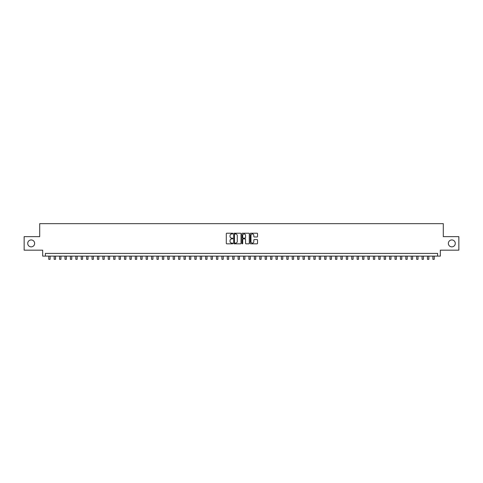 <?xml version="1.0" encoding="UTF-8"?>
<svg xmlns="http://www.w3.org/2000/svg" width="483" height="483" viewBox="0 0 483 483"><rect width="100%" height="100%" fill="white"/><g stroke="black" fill="none" stroke-linecap="round" stroke-linejoin="round"><path stroke-width="0.72" d="M232.842 233.597A0.374 0.374 0 0 0 232.474 233.229L226.829 233.229A0.531 0.531 0 0 0 226.298 233.76L226.298 243.317A0.531 0.531 0 0 0 226.829 243.849L232.474 243.849A0.374 0.374 0 0 0 232.842 243.474A0.374 0.374 0 0 0 232.474 243.106L231.743 243.106A1.697 1.697 0 0 1 230.041 241.403L230.041 240.606A1.697 1.697 0 0 1 231.743 238.91L232.474 238.91A0.374 0.374 0 0 0 232.842 238.536A0.374 0.374 0 0 0 232.474 238.167L231.743 238.167A1.697 1.697 0 0 1 230.041 236.465L230.041 235.668A1.697 1.697 0 0 1 231.743 233.971L232.474 233.971A0.374 0.374 0 0 0 232.842 233.597M448.357 243.408A3.459 3.459 0 0 0 451.816 246.867A3.459 3.459 0 0 0 455.282 243.408A3.459 3.459 0 0 0 451.816 239.942A3.459 3.459 0 0 0 448.357 243.408M27.718 243.408A3.459 3.459 0 0 0 31.184 246.867A3.459 3.459 0 0 0 34.643 243.408A3.459 3.459 0 0 0 31.184 239.942A3.459 3.459 0 0 0 27.718 243.408M257.022 236.972A0.531 0.531 0 0 0 257.548 236.441L257.548 233.76A0.531 0.531 0 0 0 257.022 233.229L250.755 233.229A0.531 0.531 0 0 0 250.224 233.76L250.224 243.317A0.531 0.531 0 0 0 250.755 243.849L257.022 243.849A0.531 0.531 0 0 0 257.548 243.317L257.548 240.075A0.531 0.531 0 0 0 257.022 239.55L254.336 239.55A0.531 0.531 0 0 0 253.804 240.075L253.804 241.687A1.419 1.419 0 0 1 252.386 243.106A1.419 1.419 0 0 1 250.967 241.687L250.967 235.39A1.419 1.419 0 0 1 252.386 233.971A1.419 1.419 0 0 1 253.804 235.39L253.804 236.441A0.531 0.531 0 0 0 254.336 236.972L257.022 236.972M437.616 256.123L440.321 256.123L440.321 250.17L458.85 250.17L458.85 236.646L443.297 236.646L443.297 223.659L39.703 223.659L39.703 236.646L24.15 236.646L24.15 250.17L42.679 250.17L42.679 256.123L437.616 256.123L437.616 253.418L45.384 253.418L45.384 256.123M241.035 233.76A0.531 0.531 0 0 0 240.504 233.229L234.237 233.229A0.531 0.531 0 0 0 233.706 233.76L233.706 243.317A0.531 0.531 0 0 0 234.237 243.849L240.504 243.849A0.531 0.531 0 0 0 241.035 243.317L241.035 233.76M242.496 233.229L248.763 233.229A0.531 0.531 0 0 1 249.294 233.76L249.294 243.317A0.531 0.531 0 0 1 248.763 243.849L246.082 243.849A0.531 0.531 0 0 1 245.551 243.317L245.551 239.441A0.531 0.531 0 0 0 245.02 238.91L243.239 238.91A0.531 0.531 0 0 0 242.708 239.441L242.708 243.474A0.374 0.374 0 0 1 242.339 243.849A0.374 0.374 0 0 1 241.965 243.474L241.965 233.76A0.531 0.531 0 0 1 242.496 233.229M234.823 233.971A0.374 0.374 0 0 0 234.448 234.346L234.448 242.732A0.374 0.374 0 0 0 234.823 243.106L235.589 243.106A1.697 1.697 0 0 0 237.292 241.403L237.292 235.668A1.697 1.697 0 0 0 235.589 233.971L234.823 233.971M245.551 235.42A1.419 1.419 0 0 0 244.126 233.995A1.419 1.419 0 0 0 242.708 235.42L242.708 237.636A0.531 0.531 0 0 0 243.239 238.167L245.02 238.167A0.531 0.531 0 0 0 245.551 237.636L245.551 235.42M48.765 256.123L48.765 259.341L50.117 259.341L50.117 256.123M54.174 256.123L54.174 259.341L55.527 259.341L55.527 256.123M59.584 256.123L59.584 259.341L60.936 259.341L60.936 256.123M64.994 256.123L64.994 259.341L66.346 259.341L66.346 256.123M70.403 256.123L70.403 259.341L71.762 259.341L71.762 256.123M75.819 256.123L75.819 259.341L77.171 259.341L77.171 256.123M81.229 256.123L81.229 259.341L82.581 259.341L82.581 256.123M86.638 256.123L86.638 259.341L87.991 259.341L87.991 256.123M92.048 256.123L92.048 259.341L93.4 259.341L93.4 256.123M97.457 256.123L97.457 259.341L98.81 259.341L98.81 256.123M102.867 256.123L102.867 259.341L104.219 259.341L104.219 256.123M108.277 256.123L108.277 259.341L109.629 259.341L109.629 256.123M113.686 256.123L113.686 259.341L115.039 259.341L115.039 256.123M119.096 256.123L119.096 259.341L120.448 259.341L120.448 256.123M124.505 256.123L124.505 259.341L125.858 259.341L125.858 256.123M129.915 256.123L129.915 259.341L131.267 259.341L131.267 256.123M135.325 256.123L135.325 259.341L136.677 259.341L136.677 256.123M140.74 256.123L140.74 259.341L142.093 259.341L142.093 256.123M146.15 256.123L146.15 259.341L147.502 259.341L147.502 256.123M151.559 256.123L151.559 259.341L152.912 259.341L152.912 256.123M156.969 256.123L156.969 259.341L158.321 259.341L158.321 256.123M162.379 256.123L162.379 259.341L163.731 259.341L163.731 256.123M167.788 256.123L167.788 259.341L169.141 259.341L169.141 256.123M173.198 256.123L173.198 259.341L174.55 259.341L174.55 256.123M178.607 256.123L178.607 259.341L179.96 259.341L179.96 256.123M184.017 256.123L184.017 259.341L185.369 259.341L185.369 256.123M189.427 256.123L189.427 259.341L190.779 259.341L190.779 256.123M194.836 256.123L194.836 259.341L196.189 259.341L196.189 256.123M200.246 256.123L200.246 259.341L201.598 259.341L201.598 256.123M205.655 256.123L205.655 259.341L207.008 259.341L207.008 256.123M211.071 256.123L211.071 259.341L212.423 259.341L212.423 256.123M216.481 256.123L216.481 259.341L217.833 259.341L217.833 256.123M221.89 256.123L221.89 259.341L223.243 259.341L223.243 256.123M227.3 256.123L227.3 259.341L228.652 259.341L228.652 256.123M232.709 256.123L232.709 259.341L234.062 259.341L234.062 256.123M238.119 256.123L238.119 259.341L239.471 259.341L239.471 256.123M243.529 256.123L243.529 259.341L244.881 259.341L244.881 256.123M248.938 256.123L248.938 259.341L250.291 259.341L250.291 256.123M254.348 256.123L254.348 259.341L255.7 259.341L255.7 256.123M259.757 256.123L259.757 259.341L261.11 259.341L261.11 256.123M265.167 256.123L265.167 259.341L266.519 259.341L266.519 256.123M270.577 256.123L270.577 259.341L271.929 259.341L271.929 256.123M275.992 256.123L275.992 259.341L277.345 259.341L277.345 256.123M281.402 256.123L281.402 259.341L282.754 259.341L282.754 256.123M286.811 256.123L286.811 259.341L288.164 259.341L288.164 256.123M292.221 256.123L292.221 259.341L293.573 259.341L293.573 256.123M297.631 256.123L297.631 259.341L298.983 259.341L298.983 256.123M303.04 256.123L303.04 259.341L304.393 259.341L304.393 256.123M308.45 256.123L308.45 259.341L309.802 259.341L309.802 256.123M313.859 256.123L313.859 259.341L315.212 259.341L315.212 256.123M319.269 256.123L319.269 259.341L320.621 259.341L320.621 256.123M324.679 256.123L324.679 259.341L326.031 259.341L326.031 256.123M330.088 256.123L330.088 259.341L331.441 259.341L331.441 256.123M335.498 256.123L335.498 259.341L336.85 259.341L336.85 256.123M340.907 256.123L340.907 259.341L342.26 259.341L342.26 256.123M346.323 256.123L346.323 259.341L347.675 259.341L347.675 256.123M351.733 256.123L351.733 259.341L353.085 259.341L353.085 256.123M357.142 256.123L357.142 259.341L358.495 259.341L358.495 256.123M362.552 256.123L362.552 259.341L363.904 259.341L363.904 256.123M367.961 256.123L367.961 259.341L369.314 259.341L369.314 256.123M373.371 256.123L373.371 259.341L374.723 259.341L374.723 256.123M378.781 256.123L378.781 259.341L380.133 259.341L380.133 256.123M384.19 256.123L384.19 259.341L385.543 259.341L385.543 256.123M389.6 256.123L389.6 259.341L390.952 259.341L390.952 256.123M395.009 256.123L395.009 259.341L396.362 259.341L396.362 256.123M400.419 256.123L400.419 259.341L401.771 259.341L401.771 256.123M405.829 256.123L405.829 259.341L407.181 259.341L407.181 256.123M411.238 256.123L411.238 259.341L412.597 259.341L412.597 256.123M416.654 256.123L416.654 259.341L418.006 259.341L418.006 256.123M422.064 256.123L422.064 259.341L423.416 259.341L423.416 256.123M427.473 256.123L427.473 259.341L428.826 259.341L428.826 256.123M432.883 256.123L432.883 259.341L434.235 259.341L434.235 256.123"/></g></svg>
